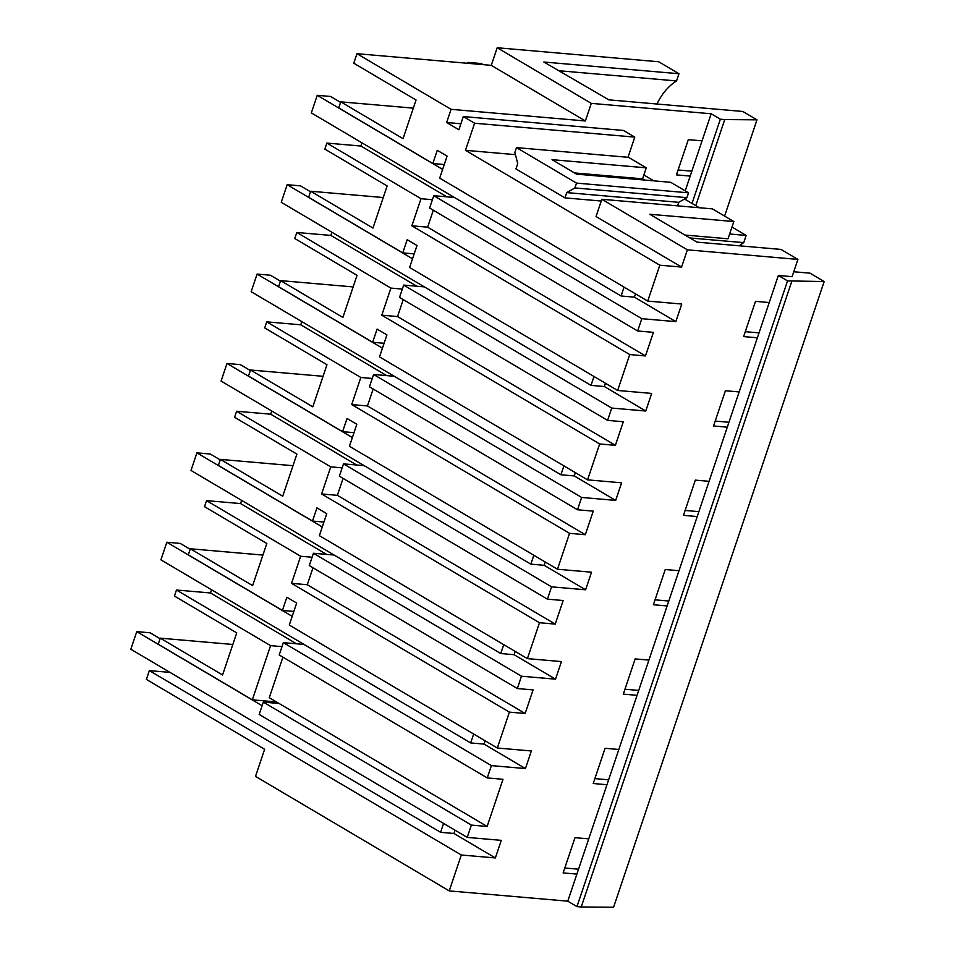 <?xml version="1.0" encoding="UTF-8"?>
<svg xmlns="http://www.w3.org/2000/svg" width="955" height="955" viewBox="0 0 955 955"><rect width="100%" height="100%" fill="white"/><g stroke="black" fill="none" stroke-linecap="round" stroke-linejoin="round"><path stroke-width="1.43" d="M724.594 216.081L756.981 119.841L742.799 111.46L608.872 99.845L543.837 62.015L678.981 73.738L658.711 61.765L497.185 47.75L591.288 103.367L585.367 120.963L451.07 109.324L446.63 122.515L460.907 123.756M691.838 171.172L678.098 169.978M433.319 210.219L427.625 227.171L411.868 225.81L420.988 198.712L326.885 143.083L360.93 146.043L361.993 142.856M413.324 108.142L340.756 101.851L338.727 107.891L432.83 163.52L437.271 150.317L447.083 156.119L439.682 178.107L647.729 301.088L659.81 265.192L681.572 267.078L596.039 216.522L601.841 199.273L687.373 249.828L797.903 259.414L792.101 276.663L778.349 275.47L787.541 280.901L824.165 281.546L809.983 273.166L793.748 271.757M497.185 47.75L491.264 65.346L356.967 53.695L353.768 63.197L416.058 100.012L403.046 138.666L340.756 101.851M149.35 670.613L461.313 855L449.232 890.896L255.51 776.391L264.631 749.293L146.39 679.411L149.35 670.613L170.05 672.404M160.273 638.167L158.232 644.219L252.335 699.836L270.575 645.64L176.472 590.023L174.443 596.063L236.733 632.879L222.563 674.982L160.273 638.167L232.829 644.47M176.472 590.023L210.518 592.971L211.58 589.784M262.912 555.082L190.355 548.779L188.314 554.831L282.417 610.448L286.858 597.245L296.671 603.047L289.269 625.048L497.316 748.016L531.362 750.964L525.441 768.56L491.395 765.612L283.349 642.643L304.036 644.434M313.001 567.759L307.295 584.723L291.538 583.35L300.658 556.252L206.555 500.635L204.525 506.675L266.815 543.49L252.633 585.606L190.355 548.779M206.555 500.635L240.6 503.583L241.663 500.408M292.994 465.694L220.438 459.403L218.397 465.443L312.5 521.06L316.941 507.869L326.753 513.659L319.352 535.66L527.399 658.628L539.48 622.732L555.237 624.104L563.163 600.516L547.418 599.155L551.56 586.836L343.514 463.867L364.201 465.658M343.084 478.383L337.378 495.335L321.62 493.962L330.74 466.864L236.637 411.247L234.608 417.287L296.898 454.103L282.716 496.218L220.438 459.403M236.637 411.247L270.683 414.195L271.745 411.02M323.077 376.306L250.52 370.015L248.479 376.055L342.582 431.672L347.023 418.481L356.836 424.271L349.435 446.272L557.481 569.24L591.527 572.2L585.606 589.796L551.56 586.836M373.166 388.995L367.46 405.947L351.703 404.574L360.823 377.476L266.72 321.859L264.69 327.899L326.968 364.714L319.889 385.772L312.798 406.83L250.52 370.015M266.72 321.859L300.765 324.807L301.828 321.632M353.159 286.918L280.603 280.627L278.562 286.667L372.665 342.284L377.106 329.093L386.918 334.895L379.517 356.884L587.564 479.852L599.644 443.956L615.39 445.328L623.328 421.752L607.583 420.379L611.725 408.06L403.679 285.091L424.366 286.882M403.237 299.607L397.543 316.559L381.785 315.186L390.905 288.088L296.802 232.471L294.773 238.511L357.051 275.327L349.972 296.384L342.881 317.442L280.603 280.627M296.802 232.471L330.848 235.419L331.91 232.244M383.242 197.53L310.673 191.239L308.644 197.279L402.747 252.896L407.188 239.705L417.001 245.507L409.6 267.496L617.646 390.464L629.727 354.568L645.473 355.94L653.411 332.364L637.665 330.991L641.808 318.683L433.761 195.703L454.449 197.506M326.885 143.083L324.855 149.123L387.133 185.95L380.054 206.996L372.963 228.054L310.673 191.239M656.945 104.023A59.365 42.223 95 0 1 676.546 80.936L678.981 73.738M296.468 643.777L210.518 592.971M270.575 645.64L282 646.63M252.335 699.836L276.461 701.925M461.313 855L495.358 857.948L453.935 833.476L455.046 830.193M695.765 205.647L724.738 119.566L756.981 119.841M685.224 190.857L711.165 113.764L591.288 103.367M432.83 163.52L444.254 164.511M420.988 198.712L432.412 199.702M402.747 252.896L414.172 253.887M390.905 288.088L402.33 289.079M372.665 342.284L384.089 343.275M360.823 377.476L372.247 378.467M342.582 431.672L354.007 432.663M330.74 466.864L342.165 467.855M312.5 521.06L323.924 522.051M300.658 556.252L312.082 557.243M282.417 610.448L293.842 611.439M690.19 176.078L676.438 174.884L688.304 139.657L702.044 140.839M282.919 657.147L269.274 697.687L279.087 703.477L263.329 702.116L259.187 714.436L467.234 837.404L501.28 840.352L495.358 857.948M724.738 119.566L720.357 119.208L692.017 203.439M711.165 113.764L720.357 119.208M283.349 642.643L279.194 654.951L487.253 777.931L502.999 779.292L487.134 826.457L279.087 703.477M634.788 137.114L623.52 130.453L463.318 116.558L474.599 123.231L634.788 137.114L627.996 157.288M689.904 237.962L743.73 242.63L746.165 235.443L731.972 227.051M699.287 207.724L684.544 199.01M653.805 180.841L643.873 174.98M743.73 242.63A59.365 42.223 -85 0 0 740.364 244.958A59.365 42.223 -85 0 0 739.289 245.805M618.828 749.472L605.076 748.29L593.222 783.518L606.974 784.712L778.349 275.47M608.621 779.805L594.87 778.612M449.232 890.896L567.771 901.174L576.963 906.605L787.541 280.901M567.771 901.174L606.974 784.712M588.746 838.86L574.994 837.666L563.14 872.906L576.892 874.1M578.539 869.193L564.787 868M467.234 837.404L471.376 825.084L263.329 702.116M487.134 826.457L471.376 825.084M487.253 777.931L491.395 765.612M759.034 332.877L745.282 331.683M728.952 422.265L715.2 421.071M698.869 511.641L685.117 510.459M668.787 601.029L655.035 599.836M638.704 690.417L624.952 689.224M791.814 281.271L581.237 906.975L613.588 907.25L824.165 281.546M581.237 906.975L576.963 906.605M525.441 768.56L484.018 744.088L485.128 740.805M769.241 302.544L755.489 301.35L743.635 336.59L757.375 337.784M687.373 249.828L681.572 267.078M647.729 301.088L681.763 304.036L675.842 321.632L641.808 318.683M617.646 390.464L651.68 393.424L645.759 411.02L611.725 408.06M587.564 479.852L621.61 482.812L615.677 500.408L581.643 497.448L373.596 374.479L394.284 376.27M351.703 404.574L569.562 533.344L585.32 534.716L593.246 511.14L577.5 509.767L581.643 497.448M569.562 533.344L557.481 569.24M527.399 658.628L561.445 661.576L555.524 679.172L521.478 676.224L313.431 553.255L334.119 555.046M291.538 583.35L509.397 712.12L525.155 713.492L533.081 689.904L517.335 688.543L521.478 676.224M509.397 712.12L497.316 748.016M637.057 695.324L623.305 694.13L635.159 658.902L648.911 660.096M667.139 605.936L653.387 604.742L665.241 569.514L678.993 570.708M697.21 516.548L683.47 515.366L695.324 480.126L709.076 481.32M727.292 427.171L713.552 425.978L725.406 390.738L739.158 391.932M474.599 123.231L465.479 150.317L659.81 265.192M463.318 116.558L458.877 129.761L446.63 122.515M356.967 53.695L451.07 109.324M491.264 65.346L585.367 120.963M558.794 70.718L676.546 80.936M746.165 235.443L729.62 233.999M465.479 150.317L515.425 154.65M644.637 180.053L642.572 178.836L646.272 167.829L628.509 157.336L516.488 147.619L514.864 152.454L517.717 163.639L515.939 168.916L564.954 197.876L601.256 201.028M601.841 199.273L712.382 208.87L733.822 221.536L649.782 214.254L696.959 242.128L780.999 249.422L797.903 259.414M675.842 321.632L634.43 297.148L635.529 293.877M733.822 221.536L728.02 238.786L684.974 235.049M516.488 147.619L576.534 183.109L574.898 187.944L566.721 192.6L564.954 197.876M646.272 167.829L552.026 159.664L576.534 174.144L670.78 182.321L688.543 192.815L686.92 197.661L678.742 202.317L677.549 205.85M678.742 202.317L566.721 192.6M686.92 197.661L574.898 187.944M688.543 192.815L576.534 183.109M642.572 178.836L574.468 172.927M637.665 330.991L429.607 208.023L433.761 195.703M446.88 196.849L360.93 146.043M307.295 584.723L525.155 713.492M326.55 554.389L240.6 503.583M517.335 688.543L309.277 565.575L313.431 553.255M555.524 679.172L514.1 654.7L515.211 651.417M321.62 493.962L539.48 622.732M337.378 495.335L555.237 624.104M356.633 465.001L270.683 414.195M547.418 599.155L339.359 476.187L343.514 463.867M585.606 589.796L544.183 565.312L545.293 562.029M367.46 405.947L585.32 534.716M386.715 375.613L300.765 324.807M577.5 509.767L369.442 386.799L373.596 374.479M615.677 500.408L574.265 475.924L575.376 472.653M381.785 315.186L599.644 443.956M397.543 316.559L615.39 445.328M416.798 286.225L330.848 235.419M607.583 420.379L399.524 297.411L403.679 285.091M645.759 411.02L604.348 386.536L605.446 383.265M411.868 225.81L629.727 354.568M427.625 227.171L645.473 355.94M262.112 705.721L136.756 631.637L150.102 632.795L160.094 638.692M265.466 700.97L268.092 702.522M136.756 631.637L130.835 649.233L440.589 832.318L453.935 833.476M440.589 832.318L443.586 823.425M292.194 616.345L166.839 542.249L180.185 543.407L190.176 549.304M166.839 542.249L160.918 559.845L470.672 742.93L484.018 744.088M470.672 742.93L473.668 734.037M322.277 526.957L196.921 452.861L210.267 454.019L220.259 459.916M196.921 452.861L191 470.457L500.754 653.542L514.1 654.7M500.754 653.542L503.751 644.649M352.359 437.569L227.004 363.473L240.35 364.631L250.341 370.528M227.004 363.473L221.083 381.069L530.837 564.154L544.183 565.312M530.837 564.154L533.833 555.261M382.442 348.181L257.086 274.085L270.432 275.243L280.424 281.14M257.086 274.085L251.165 291.681L560.919 474.766L574.265 475.924M560.919 474.766L563.916 465.873M412.524 258.793L287.169 184.697L300.515 185.855L310.506 191.764M287.169 184.697L281.248 202.293L591.002 385.378L604.348 386.536M591.002 385.378L593.998 376.485M442.607 169.405L317.251 95.309L330.597 96.467L340.589 102.376M317.251 95.309L311.33 112.905L621.084 295.99L634.43 297.148M621.084 295.99L624.069 287.097M467.616 63.293L467.914 62.385L481.272 63.543L483.135 64.642M467.914 62.385L469.788 63.484"/></g></svg>

